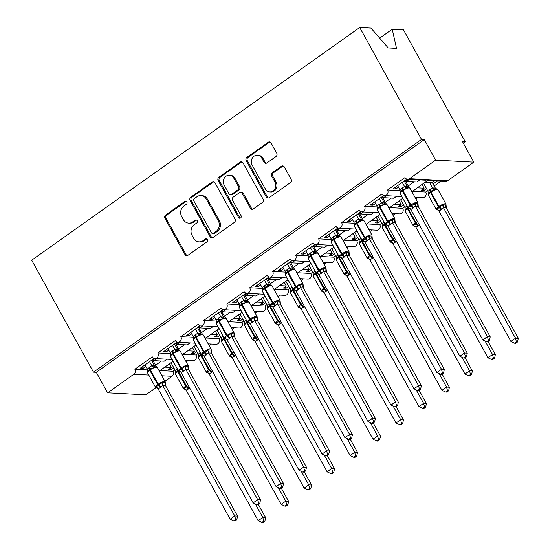 <?xml version="1.0" encoding="UTF-8"?>
<svg xmlns="http://www.w3.org/2000/svg" width="550" height="550" viewBox="0 0 550 550"><rect width="100%" height="100%" fill="white"/><g stroke="black" fill="none" stroke-linecap="round" stroke-linejoin="round"><path stroke-width="0.82" d="M186.856 201.933A1.671 1.485 -87 0 0 184.814 201.417L165.646 215.016A2.386 2.118 -87 0 0 164.959 218.309L184.992 254.602A2.386 2.118 -87 0 0 187.907 255.337L207.075 241.739A1.671 1.485 -87 0 0 206.381 238.659A1.671 1.485 -87 0 0 205.514 238.92L203.032 240.68A7.645 6.779 -87 0 1 199.066 241.856A7.645 6.779 -87 0 1 193.703 238.322L192.032 235.297A7.645 6.779 -87 0 1 194.239 224.751L196.721 222.991A1.671 1.485 -87 0 0 196.034 219.911A1.671 1.485 -87 0 0 195.167 220.165L192.686 221.925A7.645 6.779 -87 0 1 188.719 223.107A7.645 6.779 -87 0 1 183.349 219.574L181.679 216.549A7.645 6.779 -87 0 1 183.893 206.002L186.374 204.242A1.671 1.485 -87 0 0 186.856 201.933M186.237 201.314A1.671 1.485 -87 0 0 185.934 201.479L166.767 215.071A2.386 2.118 -87 0 0 166.079 218.371L186.113 254.657A2.386 2.118 -87 0 0 187.234 255.654M206.938 238.817A1.671 1.485 -87 0 0 206.635 238.975L204.16 240.735L203.032 240.68M196.584 220.062A1.671 1.485 -87 0 0 196.288 220.227L193.806 221.987L192.686 221.925M276.045 156.482A2.386 2.118 -87 0 0 276.732 153.182L271.116 143A2.386 2.118 -87 0 0 268.201 142.264L246.909 157.369A2.386 2.118 -87 0 0 246.221 160.662L266.255 196.955A2.386 2.118 -87 0 0 269.17 197.691L290.455 182.586A2.386 2.118 -87 0 0 291.149 179.293L284.357 166.994A2.386 2.118 -87 0 0 281.442 166.258L272.332 172.721A2.386 2.118 -87 0 0 271.638 176.014L275.007 182.112A6.387 5.665 -87 0 1 275.048 188.746A6.387 5.665 -87 0 1 269.844 191.916A6.387 5.665 -87 0 1 265.354 188.959L252.168 165.069A6.387 5.665 -87 0 1 252.127 158.441A6.387 5.665 -87 0 1 257.331 155.265A6.387 5.665 -87 0 1 261.821 158.221L264.021 162.209A2.386 2.118 -87 0 0 266.936 162.944L276.045 156.482M93.486 372.151L421.527 139.446L359.728 27.5L31.694 260.205L93.486 372.151L96.291 372.302L107.635 392.837L133.822 374.261A3.651 3.238 93 0 0 134.874 369.229L152.336 356.84A3.651 3.238 -87 0 0 154.901 358.531A3.651 3.238 -87 0 0 157.871 356.716A3.651 3.238 -87 0 0 157.85 352.928L175.306 340.546A3.651 3.238 -87 0 0 177.87 342.231A3.651 3.238 -87 0 0 180.84 340.423A3.651 3.238 -87 0 0 180.819 336.634L198.275 324.246A3.651 3.238 -87 0 0 200.839 325.937A3.651 3.238 -87 0 0 203.816 324.129A3.651 3.238 -87 0 0 203.789 320.341L221.251 307.952A3.651 3.238 -87 0 0 223.816 309.643A3.651 3.238 -87 0 0 226.786 307.828A3.651 3.238 -87 0 0 226.765 304.04L244.221 291.658A3.651 3.238 -87 0 0 246.785 293.349A3.651 3.238 -87 0 0 249.762 291.534A3.651 3.238 -87 0 0 249.734 287.746L267.197 275.357A3.651 3.238 -87 0 0 269.754 277.049A3.651 3.238 -87 0 0 272.731 275.241A3.651 3.238 -87 0 0 272.704 271.452L290.166 259.064A3.651 3.238 -87 0 0 292.731 260.755A3.651 3.238 -87 0 0 295.701 258.94A3.651 3.238 -87 0 0 295.68 255.152L313.136 242.77A3.651 3.238 -87 0 0 315.7 244.461A3.651 3.238 -87 0 0 318.677 242.646A3.651 3.238 -87 0 0 318.649 238.858L336.112 226.469A3.651 3.238 -87 0 0 338.669 228.161A3.651 3.238 -87 0 0 341.646 226.353A3.651 3.238 -87 0 0 341.626 222.564L359.081 210.176A3.651 3.238 -87 0 0 361.646 211.867A3.651 3.238 -87 0 0 364.616 210.052A3.651 3.238 -87 0 0 364.595 206.264L382.051 193.882A3.651 3.238 -87 0 0 384.615 195.573A3.651 3.238 -87 0 0 387.592 193.758A3.651 3.238 -87 0 0 387.564 189.97L405.027 177.581A3.651 3.238 -87 0 0 407.584 179.272A3.651 3.238 -87 0 0 409.482 178.709L435.669 160.132L473.818 162.161L462.481 141.618L465.286 141.769L463.334 143.158M215.016 182.799A2.386 2.118 -87 0 0 212.101 182.064L190.809 197.161A2.386 2.118 -87 0 0 190.121 200.461L210.155 236.748A2.386 2.118 -87 0 0 213.07 237.483L234.355 222.386A2.386 2.118 -87 0 0 235.049 219.093L215.016 182.799M218.859 177.265L240.151 162.167A2.386 2.118 -87 0 1 243.066 162.903L263.099 199.189A2.386 2.118 -87 0 1 262.405 202.489L253.296 208.952A2.386 2.118 -87 0 1 250.381 208.216L242.254 193.497A2.386 2.118 -87 0 0 239.339 192.761L233.296 197.044A2.386 2.118 -87 0 0 232.602 200.344L241.065 215.662A1.671 1.485 -87 0 1 238.535 217.456L218.171 180.558A2.386 2.118 -87 0 1 218.859 177.265L219.986 177.327L241.271 162.222L240.151 162.167M400.201 190.637L387.564 189.97M406.911 179.156L393.14 188.794L395.945 188.946L398.496 187.137M409.441 179.369L406.608 181.383L416.893 181.926L419.726 179.919M409.172 187.406A5.356 2.021 -125.4 0 1 408.251 185.955L405.123 180.297M405.756 179.843L406.608 181.383M414.954 197.182L422.764 197.594A3.651 3.238 -87 0 0 425.741 195.786A3.651 3.238 -87 0 0 425.721 191.998L412.624 191.297M411.971 191.764L428.56 179.719L425.473 180.221L407.584 179.272M428.044 180.359L445.741 181.301A3.651 3.238 -87 0 0 447.631 180.737L409.482 178.709M377.224 206.938L364.595 206.264M383.941 195.449L370.171 205.088L372.976 205.239L375.519 203.431M386.464 195.669L383.632 197.677L393.917 198.227L396.749 196.212M386.196 203.699A5.356 2.021 -125.4 0 1 385.275 202.256L382.154 196.591M382.786 196.144L383.632 197.677M391.985 213.476L399.795 213.895A3.651 3.238 -87 0 0 402.772 212.08A3.651 3.238 -87 0 0 402.744 208.292L389.654 207.597M354.255 223.231L341.626 222.564M360.965 211.75L347.201 221.389L350.006 221.533L352.55 219.732M363.495 211.963L360.663 213.971L370.947 214.521L373.78 212.513M363.227 219.993A5.356 2.021 -125.4 0 1 362.306 218.549L359.178 212.884M359.817 212.438L360.663 213.971M369.016 229.776L376.826 230.189A3.651 3.238 -87 0 0 379.796 228.374A3.651 3.238 -87 0 0 379.775 224.586L366.685 223.891M331.286 239.525L318.649 238.858M337.996 228.044L324.225 237.683L327.03 237.834L329.581 236.026M340.526 228.257L337.693 230.271L347.971 230.814L350.804 228.807M340.257 236.294A5.356 2.021 -125.4 0 1 339.336 234.843L336.208 229.185M336.841 228.731L337.693 230.271M346.039 246.07L353.849 246.482A3.651 3.238 -87 0 0 356.826 244.674A3.651 3.238 -87 0 0 356.799 240.886L343.709 240.185M308.309 255.826L295.68 255.152M315.026 244.337L301.256 253.976L304.061 254.127L306.604 252.319M317.549 244.558L314.717 246.565L325.002 247.115L327.834 245.101M317.281 252.587A5.356 2.021 -125.4 0 1 316.36 251.144L313.239 245.479M313.871 245.032L314.717 246.565M323.07 262.364L330.88 262.783A3.651 3.238 -87 0 0 333.857 260.968A3.651 3.238 -87 0 0 333.829 257.18L320.739 256.486M285.34 272.119L272.704 271.452M292.05 260.638L278.286 270.277L281.091 270.421L283.635 268.62M294.58 260.851L291.748 262.859L302.032 263.409L304.865 261.401M294.312 268.881A5.356 2.021 -125.4 0 1 293.391 267.438L290.262 261.772M290.902 261.326L291.748 262.859M300.094 278.664L307.911 279.077A3.651 3.238 -87 0 0 310.881 277.262A3.651 3.238 -87 0 0 310.86 273.474L297.77 272.779M262.371 288.413L249.734 287.746M269.081 276.932L255.31 286.571L258.115 286.722L260.666 284.914M271.611 277.145L268.778 279.159L279.056 279.702L281.889 277.695M271.343 285.182A5.356 2.021 -125.4 0 1 270.421 283.731L267.293 278.073M267.926 277.619L268.778 279.159M277.124 294.958L284.934 295.371A3.651 3.238 -87 0 0 287.911 293.562A3.651 3.238 -87 0 0 287.884 289.774L274.794 289.073M239.394 304.714L226.765 304.04M246.104 293.226L232.341 302.864L235.146 303.016L237.689 301.207M248.634 293.446L245.802 295.453L256.087 296.003L258.919 293.989M248.366 301.476A5.356 2.021 -125.4 0 1 247.445 300.032L244.324 294.367M244.956 293.92L245.802 295.453M254.155 311.252L261.965 311.664A3.651 3.238 -87 0 0 264.935 309.856A3.651 3.238 -87 0 0 264.914 306.068L251.824 305.374M216.425 321.007L203.789 320.341M223.135 309.526L209.371 319.165L212.176 319.309L214.72 317.508M225.665 309.739L222.833 311.747L233.117 312.297L235.95 310.289M225.397 317.769A5.356 2.021 -125.4 0 1 224.476 316.326L221.347 310.661M221.987 310.214L222.833 311.747M231.179 327.546L238.996 327.965A3.651 3.238 -87 0 0 241.966 326.15A3.651 3.238 -87 0 0 241.945 322.362L228.855 321.668M193.456 337.301L180.819 336.634M200.166 325.82L186.395 335.459L189.2 335.61L191.751 333.802M202.696 326.033L199.863 328.048L210.141 328.591L212.974 326.583M202.428 334.07A5.356 2.021 -125.4 0 1 201.506 332.619L198.378 326.961M199.011 326.507L199.863 328.048M208.209 343.846L216.019 344.259A3.651 3.238 -87 0 0 218.996 342.451A3.651 3.238 -87 0 0 218.969 338.663L205.879 337.961M170.479 353.602L157.85 352.928M177.189 342.114L163.426 351.752L166.231 351.904L168.774 350.096M179.719 342.334L176.887 344.341L187.172 344.884L190.004 342.877M179.451 350.364A5.356 2.021 -125.4 0 1 178.53 348.92L175.402 343.255M176.041 342.801L176.887 344.341M185.24 360.14L193.05 360.553A3.651 3.238 -87 0 0 196.02 358.744A3.651 3.238 -87 0 0 195.999 354.956L182.909 354.262M425.212 182.366L431.853 182.724L434.686 180.709M423.149 188.897L424.002 190.431L426.546 188.629M433.098 183.982L437.491 180.861M424.002 190.431L421.197 190.286L424.132 188.196L417.498 187.846M425.721 191.998L427.646 190.623M434.197 185.976L441.141 181.053M424.132 188.196L422.125 184.559M402.243 198.667L403.081 198.708M400.18 205.191L401.026 206.731L403.576 204.923M401.026 206.731L398.221 206.58L401.163 204.497L394.522 204.139M402.744 208.292L404.676 206.924M415.924 198.942L418.165 197.354M401.163 204.497L399.156 200.853M379.273 214.961L380.112 215.009M377.211 221.485L378.056 223.025L380.6 221.217M378.056 223.025L375.251 222.874L378.194 220.791L371.553 220.44M379.775 224.586L381.707 223.218M392.954 215.236L395.196 213.647M378.194 220.791L376.186 217.154M356.297 231.254L357.136 231.303M354.234 237.786L355.087 239.319L357.631 237.518M355.087 239.319L352.282 239.174L355.217 237.084L348.583 236.734M356.799 240.886L358.731 239.511M369.985 231.529L372.226 229.941M355.217 237.084L353.21 233.447M333.327 247.555L334.166 247.596M331.265 254.079L332.111 255.619L334.661 253.811M332.111 255.619L329.306 255.468L332.248 253.385L325.607 253.028M333.829 257.18L335.761 255.812M347.009 247.83L349.25 246.242M332.248 253.385L330.241 249.741M310.358 263.849L311.19 263.897M308.296 270.373L309.141 271.913L311.685 270.105M309.141 271.913L306.336 271.762L309.279 269.679L302.637 269.328M310.86 273.474L312.792 272.106M324.039 264.124L326.281 262.536M309.279 269.679L307.271 266.042M287.382 280.143L288.221 280.191M285.319 286.674L286.172 288.207L288.716 286.406M286.172 288.207L283.367 288.062L286.303 285.972L279.668 285.622M287.884 289.774L289.816 288.399M301.07 280.418L303.304 278.829M286.303 285.972L284.295 282.336M264.413 296.443L265.251 296.484M262.35 302.968L263.196 304.507L265.746 302.699M263.196 304.507L260.391 304.356L263.333 302.273L256.692 301.916M264.914 306.068L266.846 304.7M278.094 296.718L280.335 295.13M263.333 302.273L261.326 298.629M241.443 312.737L242.275 312.785M239.381 319.261L240.226 320.801L242.77 318.993M240.226 320.801L237.421 320.65L240.364 318.567L233.722 318.216M241.945 322.362L243.877 320.994M255.124 313.012L257.366 311.424M240.364 318.567L238.356 314.93M218.467 329.031L219.306 329.079M216.404 335.562L217.257 337.095L219.801 335.294M217.257 337.095L214.452 336.951L217.387 334.861L210.753 334.51M218.969 338.663L220.901 337.288M232.155 329.306L234.389 327.718M217.387 334.861L215.38 331.224M195.498 345.331L196.336 345.373M193.435 351.856L194.281 353.396L196.831 351.587M194.281 353.396L191.476 353.244L194.418 351.154L187.777 350.804M195.999 354.956L197.931 353.588M209.179 345.606L211.42 344.018M194.418 351.154L192.411 347.518M147.51 369.896L134.874 369.229M154.22 358.414L140.449 368.053L143.261 368.197L145.805 366.396M156.75 358.627L153.917 360.635L164.203 361.185L167.035 359.178M156.482 366.658A5.356 2.021 -125.4 0 1 155.561 365.214L152.433 359.549M153.065 359.102L153.917 360.635M164.938 381.274L171.971 376.289A3.651 3.238 93 0 0 173.03 371.25L159.933 370.556M172.528 361.625L173.36 361.673M170.459 368.149L171.311 369.689L173.855 367.881M171.311 369.689L168.506 369.538L171.449 367.455L164.808 367.104M173.03 371.25L174.962 369.882M186.209 361.9L188.451 360.312M171.449 367.455L169.434 363.818M155.897 387.688L145.784 394.866L107.635 392.837M473.818 162.161L447.631 180.737M421.527 139.446L424.332 139.59L435.669 160.132M424.332 139.59L96.291 372.302M359.728 27.5L370.982 28.098L388.231 47.953L396.536 48.393L392.239 29.226L379.692 38.129M392.239 29.226L403.494 29.824L465.286 141.769M142.409 366.664L143.261 368.197M165.378 350.364L166.231 351.904M188.354 334.07L189.2 335.61M211.324 317.776L212.176 319.309M234.3 301.476L235.146 303.016M257.269 285.182L258.115 286.722M280.239 268.888L281.091 270.421M303.215 252.587L304.061 254.127M326.184 236.294L327.03 237.834M349.154 220L350.006 221.533M372.13 203.699L372.976 205.239M395.099 187.406L395.945 188.946M188.719 223.107L189.839 223.169A7.645 6.779 -87 0 0 193.806 221.987M199.066 241.856L200.193 241.917A7.645 6.779 -87 0 0 204.16 240.735M213.895 181.809A2.386 2.118 -87 0 0 213.221 182.126L191.936 197.223A2.386 2.118 -87 0 0 191.242 200.516L211.276 236.809A2.386 2.118 -87 0 0 212.396 237.799M194.356 198.577A1.671 1.485 -87 0 0 193.868 200.887L211.454 232.739A1.671 1.485 -87 0 0 213.496 233.255L216.116 231.399A7.645 6.779 -87 0 0 218.322 220.853L206.305 199.079A7.645 6.779 -87 0 0 200.936 195.539A7.645 6.779 -87 0 0 196.969 196.721L194.356 198.577M212.63 233.516L213.751 233.571A1.671 1.485 -87 0 0 214.617 233.317L213.496 233.255M200.936 195.539L202.056 195.601A7.645 6.779 -87 0 1 207.426 199.141L219.443 220.914A7.645 6.779 -87 0 1 217.236 231.461L214.617 233.317M241.945 161.913A2.386 2.118 -87 0 0 241.271 162.222M240.577 192.39L241.697 192.452A2.386 2.118 -87 0 1 243.375 193.552L251.501 208.271A2.386 2.118 -87 0 0 252.622 209.261M219.986 177.327A2.386 2.118 -87 0 0 219.292 180.62L239.663 217.518A1.671 1.485 -87 0 0 240.281 218.137M233.826 178.221A6.387 5.665 -87 0 0 229.336 175.264A6.387 5.665 -87 0 0 224.132 178.441A6.387 5.665 -87 0 0 224.173 185.068L228.821 193.483A2.386 2.118 -87 0 0 231.736 194.226L237.779 189.936A2.386 2.118 -87 0 0 238.473 186.643L233.826 178.221L234.946 178.282A6.387 5.665 -87 0 0 230.464 175.326L229.336 175.264M230.498 194.59L231.619 194.652A2.386 2.118 -87 0 0 232.863 194.281L231.736 194.226M234.946 178.282L239.594 186.697A2.386 2.118 -87 0 1 238.906 189.998L232.863 194.281M257.331 155.265L258.452 155.327A6.387 5.665 -87 0 1 262.941 158.283L265.141 162.264A2.386 2.118 -87 0 0 266.262 163.254M269.844 191.916L270.964 191.978A6.387 5.665 -87 0 0 276.169 188.808A6.387 5.665 -87 0 0 276.127 182.174L275.007 182.112M283.236 166.004A2.386 2.118 -87 0 0 282.562 166.32L273.453 172.782A2.386 2.118 -87 0 0 272.766 176.076L276.127 182.174M269.995 142.01A2.386 2.118 -87 0 0 269.321 142.326L248.036 157.424A2.386 2.118 -87 0 0 247.342 160.724L267.376 197.01A2.386 2.118 -87 0 0 268.496 198M261.917 522.438L263.038 522.5L264.873 521.201L263.752 521.139L261.917 522.438L258.218 520.706L262.811 517.447L255.372 503.972M263.752 521.139L262.811 517.447L265.616 517.591L258.349 504.433M258.218 520.706L186.23 390.301L183.81 388.211L186.553 387.007A1.217 0.461 -125.4 0 1 185.728 386.066L177.788 371.69A5.232 1.389 151.1 0 0 175.622 374.344L183.556 388.719A5.232 1.389 -28.9 0 1 185.728 386.066L186.278 385.674L178.337 371.298L177.788 371.69A1.217 0.461 -125.4 0 1 177.595 370.783L175.588 373.086M189.729 388.053L186.175 390.204M171.002 362.711L175.312 370.521L177.258 368.727M171.022 362.746L169.462 363.853M185.268 389.276A2.674 2.049 115.6 0 0 184.477 389.187L183.81 388.211M175.312 370.521L175.649 373.429M265.616 517.591L264.873 521.201M157.926 387.991L156.991 388.073L155.506 387.234A5.232 1.389 -28.9 0 1 157.671 384.574L158.228 384.182A5.232 1.389 -28.9 0 1 164.588 381.507A5.232 1.389 -28.9 0 1 165.22 381.783L157.279 367.407L154.254 366.829L153.526 367.737L150.095 368.899L147.537 371.594M157.272 388.046L155.753 386.719L159.053 385.124L161.686 382.511L165.192 382.697M235.696 519.647L233.86 520.953L234.981 521.008L236.816 519.709L235.696 519.647L234.761 515.955L230.168 519.214L158.125 388.719L160.318 387.585L162.724 385.454L234.761 515.955L237.566 516.106L165.578 385.694L162.772 385.55M165.22 381.783L165.578 385.694M149.552 361.598L151.807 365.681L154.66 365.922M151.504 360.209L154.612 365.832M144.953 364.856L147.262 369.036L151.807 365.681M147.599 371.938L147.262 369.036M151.855 365.771L153.526 367.737M155.753 386.719L158.125 388.719M161.686 382.511L162.724 385.454M230.168 519.214L233.86 520.953M236.816 519.709L237.566 516.106M284.886 506.144L286.007 506.206L287.843 504.9L286.722 504.845L284.886 506.144L281.188 504.405L285.787 501.146L278.348 487.671M286.722 504.845L285.787 501.146L288.592 501.297L281.325 488.139M281.188 504.405L209.151 373.911L206.779 371.91L209.522 370.707A1.217 0.461 -125.4 0 1 208.697 369.772L200.764 355.389A5.232 1.389 151.1 0 0 198.591 358.05L206.532 372.426A5.232 1.389 -28.9 0 1 208.697 369.772L209.248 369.38L201.314 354.998L200.764 355.389A1.217 0.461 -125.4 0 1 200.564 354.482L198.564 356.792M212.699 371.752L209.151 373.911M193.971 346.411L198.282 354.228L200.228 352.426M193.992 346.452L192.431 347.559M208.244 372.982A2.674 2.049 115.6 0 0 207.453 372.893L206.779 371.91M198.282 354.228L198.619 357.136M288.592 501.297L287.843 504.9M307.856 489.851L308.976 489.906L310.812 488.606L309.691 488.544L307.856 489.851L304.164 488.111L308.756 484.853L301.317 471.377M309.691 488.544L308.756 484.853L311.561 485.004L304.294 471.838M304.164 488.111L232.176 357.706L229.749 355.616L232.499 354.413A1.217 0.461 -125.4 0 1 231.667 353.471L223.733 339.096A5.232 1.389 151.1 0 0 221.567 341.749L229.501 356.132A5.232 1.389 -28.9 0 1 231.667 353.471L232.224 353.079L224.283 338.704L223.733 339.096A1.217 0.461 -125.4 0 1 223.541 338.188L221.533 340.491M235.668 355.458L232.121 357.617M216.941 330.117L221.258 337.934L223.197 336.132M216.968 330.158L215.401 331.265M231.213 356.689A2.674 2.049 115.6 0 0 230.423 356.592L229.749 355.616M221.258 337.934L221.595 340.835M311.561 485.004L310.812 488.606M330.832 473.55L331.952 473.612L333.788 472.312L332.668 472.251L330.832 473.55L327.133 471.817L331.726 468.559L324.287 455.084M332.668 472.251L331.726 468.559L334.531 468.703L327.271 455.544M327.133 471.817L255.145 341.413L252.725 339.322L255.468 338.119A1.217 0.461 -125.4 0 1 254.643 337.178L246.702 322.802A5.232 1.389 151.1 0 0 244.537 325.456L252.471 339.831A5.232 1.389 -28.9 0 1 254.643 337.178L255.193 336.786L247.259 322.41L246.702 322.802A1.217 0.461 -125.4 0 1 246.51 321.894L244.509 324.197M258.644 339.164L255.09 341.316M239.917 313.823L244.228 321.633L246.173 319.839M239.938 313.857L238.377 314.964M254.183 340.388A2.674 2.049 115.6 0 0 253.392 340.299L252.725 339.322M244.228 321.633L244.564 324.541M334.531 468.703L333.788 472.312M353.801 457.256L354.922 457.318L356.757 456.012L355.637 455.957L353.801 457.256L350.103 455.517L354.702 452.258L347.263 438.783M355.637 455.957L354.702 452.258L357.507 452.409L350.24 439.251M350.103 455.517L278.066 325.022L275.694 323.022L278.438 321.819A1.217 0.461 -125.4 0 1 277.613 320.884L269.679 306.501A5.232 1.389 151.1 0 0 267.506 309.162L275.447 323.538A5.232 1.389 -28.9 0 1 277.613 320.884L278.163 320.492L270.229 306.109L269.679 306.501A1.217 0.461 -125.4 0 1 269.479 305.594L267.479 307.904M281.614 322.864L278.066 325.022M262.886 297.522L267.197 305.339L269.143 303.538M262.907 297.564L261.346 298.671M277.159 324.094A2.674 2.049 115.6 0 0 276.368 324.005L275.694 323.022M267.197 305.339L267.534 308.248M357.507 452.409L356.757 456.012M177.849 350.343L176.495 351.436L173.064 352.605L170.507 355.3M180.242 371.745L178.729 370.425L181.472 369.222L184.656 366.217L188.162 366.403M258.672 503.353L256.836 504.652L257.957 504.714L259.793 503.415L258.672 503.353L257.73 499.661L253.137 502.92L181.094 372.419L183.288 371.291L185.694 369.16L257.73 499.661L260.535 499.806L188.547 369.401L185.742 369.249M180.895 371.697L179.96 371.772L178.475 370.934A5.232 1.389 -28.9 0 1 180.647 368.28L181.197 367.888A5.232 1.389 -28.9 0 1 187.564 365.214A5.232 1.389 -28.9 0 1 188.189 365.489L188.547 369.401M172.521 345.304L174.776 349.387L177.636 349.628M174.481 343.915L177.581 349.532M167.929 348.562L170.232 352.736L174.776 349.387M170.569 355.644L170.232 352.736M174.831 349.477L176.495 351.436M178.729 370.425L181.094 372.419M184.656 366.217L185.694 369.16M253.137 502.92L256.836 504.652M259.793 503.415L260.535 499.806M203.864 355.396L202.936 355.479L201.451 354.64A5.232 1.389 -28.9 0 1 203.617 351.986L204.167 351.594A5.232 1.389 -28.9 0 1 210.533 348.92A5.232 1.389 -28.9 0 1 211.159 349.195L203.225 334.812L200.2 334.235L199.471 335.143L195.484 336.696L193.483 339.006M203.211 355.451L201.699 354.124L204.992 352.536L207.625 349.924L211.131 350.109M281.641 487.059L279.806 488.359L280.926 488.421L282.762 487.114L281.641 487.059L280.706 483.361L276.107 486.619L204.119 356.214L208.663 352.866L280.706 483.361L283.511 483.512L211.523 353.107L208.718 352.956M211.159 349.195L211.523 353.107M195.491 329.003L197.746 333.087L200.606 333.327M197.45 327.614L200.551 333.238M190.898 332.262L193.201 336.442L197.746 333.087A2.674 2.475 -127.7 0 0 200.2 334.235M193.538 339.35L193.201 336.442M197.801 333.183L199.471 335.143M201.699 354.124L204.071 356.125M207.625 349.924L208.663 352.866M276.107 486.619L279.806 488.359M282.762 487.114L283.511 483.512M226.841 339.103L225.906 339.185L224.421 338.346A5.232 1.389 -28.9 0 1 226.586 335.686L227.143 335.294A5.232 1.389 -28.9 0 1 233.502 332.619A5.232 1.389 -28.9 0 1 234.135 332.894L226.194 318.519L223.169 317.941L222.441 318.849L219.01 320.011L216.452 322.706M226.188 339.157L224.668 337.831L227.418 336.627L230.601 333.623L234.107 333.809M304.611 470.759L302.775 472.065L303.896 472.12L305.731 470.821L304.611 470.759L303.676 467.067L299.083 470.326L227.04 339.831L229.233 338.697L231.639 336.566L303.676 467.067L306.481 467.218L234.492 336.806L231.688 336.662M234.135 332.894L234.492 336.806M218.467 312.709L220.722 316.793L223.575 317.034M220.419 311.321L223.527 316.944M213.867 315.968L216.178 320.148L220.722 316.793M216.514 323.049L216.178 320.148M220.77 316.882L222.441 318.849M224.668 337.831L227.04 339.831M230.601 333.623L231.639 336.566M299.083 470.326L302.775 472.065M305.731 470.821L306.481 467.218M246.764 301.455L245.41 302.548L241.979 303.717L239.429 306.412M249.157 322.857L247.644 321.537L250.387 320.334L253.571 317.329L257.077 317.515M327.587 454.465L325.751 455.764L326.872 455.826L328.707 454.527L327.587 454.465L326.645 450.773L322.053 454.032L250.009 323.531L252.202 322.403L254.609 320.272L326.645 450.773L329.45 450.918L257.462 320.512L254.657 320.368M249.81 322.809L248.875 322.884L247.39 322.046A5.232 1.389 -28.9 0 1 249.562 319.392L250.113 319A5.232 1.389 -28.9 0 1 256.479 316.326A5.232 1.389 -28.9 0 1 257.104 316.601L257.462 320.512M241.436 296.416L243.691 300.499L246.551 300.74M243.396 295.027L246.496 300.644M236.844 299.674L239.147 303.847L243.691 300.499M239.484 306.756L239.147 303.847M243.746 300.589L245.41 302.548M247.644 321.537L250.009 323.531M253.571 317.329L254.609 320.272M322.053 454.032L325.751 455.764M328.707 454.527L329.45 450.918M376.771 440.962L377.891 441.018L379.727 439.718L378.606 439.656L376.771 440.962L373.079 439.223L377.671 435.964L370.232 422.489M378.606 439.656L377.671 435.964L380.476 436.116L373.209 422.95M373.079 439.223L301.091 308.818L298.671 306.728L301.414 305.525A1.217 0.461 -125.4 0 1 300.589 304.583L292.648 290.207A5.232 1.389 151.1 0 0 290.482 292.861L298.416 307.244A5.232 1.389 -28.9 0 1 300.589 304.583L301.139 304.191L293.198 289.816L292.648 290.207A1.217 0.461 -125.4 0 1 292.456 289.3L290.448 291.603M304.583 306.57L301.036 308.729M285.856 281.229L290.173 289.046L292.112 287.244M285.883 281.27L284.316 282.377M300.128 307.801A2.674 2.049 115.6 0 0 299.337 307.704L298.671 306.728M290.173 289.046L290.51 291.947M380.476 436.116L379.727 439.718M269.734 285.161L268.386 286.254L264.956 287.423L262.398 290.118M272.133 306.563L270.614 305.236L273.907 303.648L276.54 301.036L280.046 301.221M350.556 438.171L348.721 439.471L349.841 439.533L351.677 438.226L350.556 438.171L349.621 434.473L345.022 437.731L273.034 307.326L277.578 303.978L349.621 434.473L352.426 434.624L280.438 304.219L277.661 304.081A2.674 2.049 -64.4 0 1 278.004 301.455M272.779 306.515L271.851 306.591L270.366 305.752A5.232 1.389 -28.9 0 1 272.532 303.098L273.082 302.706A5.232 1.389 -28.9 0 1 279.448 300.032A5.232 1.389 -28.9 0 1 280.081 300.307L280.438 304.219A2.674 2.475 -127.7 0 1 280.108 301.565M264.406 280.115L266.661 284.199L269.521 284.439M266.365 278.726L269.466 284.35M259.813 283.374L262.116 287.554L266.661 284.199M262.453 290.462L262.116 287.554M266.716 284.295L268.386 286.254M270.614 305.236L272.986 307.237M276.54 301.036L277.578 303.978M345.022 437.731L348.721 439.471M351.677 438.226L352.426 434.624M399.747 424.662L400.868 424.724L402.703 423.424L401.582 423.362L399.747 424.662L396.048 422.929L400.641 419.671L393.202 406.196M401.582 423.362L400.641 419.671L403.446 419.815L396.186 406.656M396.048 422.929L324.06 292.524L321.64 290.434L324.383 289.231A1.217 0.461 -125.4 0 1 323.558 288.289L315.618 273.914A5.232 1.389 151.1 0 0 313.452 276.567L321.393 290.943A5.232 1.389 -28.9 0 1 323.558 288.289L324.108 287.897L316.174 273.522L315.618 273.914A1.217 0.461 -125.4 0 1 315.425 273.006L313.424 275.309M327.559 290.276L324.005 292.428M308.832 264.935L313.143 272.745L315.088 270.951M308.853 264.969L307.292 266.083M323.097 291.5A2.674 2.049 115.6 0 0 322.307 291.411L321.64 290.434M313.143 272.745L313.479 275.653M403.446 419.815L402.703 423.424M295.756 290.214L294.821 290.297L293.336 289.458A5.232 1.389 -28.9 0 1 295.508 286.798L296.058 286.406A5.232 1.389 -28.9 0 1 302.418 283.731A5.232 1.389 -28.9 0 1 303.05 284.006L295.109 269.631L292.084 269.053L291.356 269.961L287.925 271.123L285.368 273.817M295.103 290.269L293.59 288.942L296.333 287.739L299.516 284.735L303.022 284.921M373.526 421.871L371.69 423.177L372.811 423.232L374.646 421.933L373.526 421.871L372.591 418.179L367.998 421.438L295.955 290.943L298.148 289.809L300.554 287.678L372.591 418.179L375.396 418.33L303.407 287.925L300.603 287.774M303.05 284.006L303.407 287.925A2.674 2.475 -127.7 0 1 303.077 285.264M287.382 263.821L289.637 267.905L292.49 268.146M289.334 262.433L292.442 268.056M282.782 267.08L285.093 271.26L289.637 267.905M285.429 274.161L285.093 271.26M289.685 267.994L291.356 269.961M293.59 288.942L295.955 290.943M299.516 284.735L300.554 287.678M367.998 421.438L371.69 423.177M374.646 421.933L375.396 418.33M422.716 408.368L423.837 408.43L425.672 407.124L424.552 407.069L422.716 408.368L419.018 406.629L423.617 403.37L416.178 389.895M424.552 407.069L423.617 403.37L426.422 403.521L419.155 390.362M419.018 406.629L346.981 276.134L344.609 274.134L347.353 272.931A1.217 0.461 -125.4 0 1 346.528 271.996L338.594 257.613A5.232 1.389 151.1 0 0 336.421 260.274L344.362 274.649A5.232 1.389 -28.9 0 1 346.528 271.996L347.077 271.604L339.144 257.221L338.594 257.613A1.217 0.461 -125.4 0 1 338.394 256.706L336.394 259.016M350.529 273.976L346.981 276.134M331.801 248.634L336.112 256.451L338.058 254.65M331.822 248.676L330.261 249.782M346.074 275.206A2.674 2.049 115.6 0 0 345.283 275.117L344.609 274.134M336.112 256.451L336.449 259.359M426.422 403.521L425.672 407.124M315.679 252.567L314.325 253.66L310.894 254.829L308.344 257.524M318.072 273.969L316.559 272.649L319.303 271.446L322.486 268.441L325.992 268.627M396.502 405.577L394.666 406.876L395.787 406.938L397.623 405.639L396.502 405.577L395.56 401.885L390.967 405.144L318.924 274.643L321.118 273.515L323.524 271.384L395.56 401.885L398.365 402.029L326.377 271.624L323.572 271.48M318.725 273.921L317.79 273.996L316.312 273.157A5.232 1.389 -28.9 0 1 318.478 270.504L319.028 270.112A5.232 1.389 -28.9 0 1 325.394 267.438A5.232 1.389 -28.9 0 1 326.019 267.712L326.377 271.624M310.351 247.528L312.606 251.611L315.466 251.852M312.311 246.139L315.411 251.756M305.759 250.786L308.062 254.959L312.606 251.611M308.399 257.868L308.062 254.959M312.661 251.701L314.325 253.66M316.559 272.649L318.924 274.643M322.486 268.441L323.524 271.384M390.967 405.144L394.666 406.876M397.623 405.639L398.365 402.029M445.686 392.074L446.806 392.129L448.642 390.83L447.521 390.768L445.686 392.074L441.994 390.335L446.586 387.076L439.147 373.601M447.521 390.768L446.586 387.076L449.391 387.228L442.124 374.062M441.994 390.335L370.006 259.93L367.586 257.84L370.329 256.637A1.217 0.461 -125.4 0 1 369.504 255.695L361.563 241.319A5.232 1.389 151.1 0 0 359.397 243.973L367.331 258.356A5.232 1.389 -28.9 0 1 369.504 255.695L370.054 255.303L362.113 240.928L361.563 241.319A1.217 0.461 -125.4 0 1 361.371 240.412L359.363 242.715M373.498 257.682L369.951 259.841M354.771 232.341L359.088 240.157L361.034 238.356M354.798 232.382L353.231 233.489M369.043 258.913A2.674 2.049 115.6 0 0 368.252 258.816L367.586 257.84M359.088 240.157L359.425 243.059M449.391 387.228L448.642 390.83M338.649 236.273L337.301 237.366L333.871 238.535L331.313 241.23M341.048 257.675L339.529 256.348L342.822 254.76L345.455 252.147L348.961 252.333M419.471 389.283L417.636 390.582L418.756 390.644L420.592 389.338L419.471 389.283L418.536 385.584L413.937 388.843L341.949 258.438L346.493 255.09L418.536 385.584L421.341 385.736L349.353 255.331L346.548 255.179M341.694 257.627L340.766 257.702L339.281 256.864A5.232 1.389 -28.9 0 1 341.447 254.21L341.997 253.818A5.232 1.389 -28.9 0 1 348.363 251.144A5.232 1.389 -28.9 0 1 348.996 251.419L349.353 255.331M333.321 231.227L335.576 235.311L338.436 235.551M335.28 229.838L338.387 235.462M328.728 234.486L331.031 238.666L335.576 235.311M331.368 241.574L331.031 238.666M335.631 235.407L337.301 237.366M339.529 256.348L341.901 258.349M345.455 252.147L346.493 255.09M413.937 388.843L417.636 390.582M420.592 389.338L421.341 385.736M468.662 375.774L469.783 375.836L471.618 374.536L470.498 374.474L468.662 375.774L464.963 374.041L469.556 370.783L462.117 357.308M470.498 374.474L469.556 370.783L472.361 370.927L465.101 357.768M464.963 374.041L392.975 243.636L390.555 241.546L393.298 240.343A1.217 0.461 -125.4 0 1 392.473 239.401L384.533 225.026A5.232 1.389 151.1 0 0 382.367 227.679L390.308 242.055A5.232 1.389 -28.9 0 1 392.473 239.401L393.023 239.009L385.089 224.634L384.533 225.026A1.217 0.461 -125.4 0 1 384.34 224.118L382.339 226.421M396.474 241.388L392.92 243.54M377.747 216.047L382.058 223.857L384.003 222.062M377.768 216.081L376.207 217.195M392.013 242.612A2.674 2.049 115.6 0 0 391.229 242.522L390.555 241.546M382.058 223.857L382.394 226.765M472.361 370.927L471.618 374.536M361.625 219.979L360.271 221.072L356.84 222.234L354.283 224.929M364.018 241.381L362.505 240.054L365.248 238.851L368.431 235.847L371.938 236.032M442.441 372.982L440.605 374.289L441.726 374.344L443.561 373.044L442.441 372.982L441.506 369.291L436.913 372.549L364.87 242.055L367.063 240.921L369.469 238.789L441.506 369.291L444.311 369.442L372.322 239.037L369.518 238.886M364.671 241.326L363.736 241.409L362.251 240.57A5.232 1.389 -28.9 0 1 364.423 237.909L364.973 237.518A5.232 1.389 -28.9 0 1 371.332 234.843A5.232 1.389 -28.9 0 1 371.965 235.118L372.322 239.037A2.674 2.475 -127.7 0 1 371.993 236.376M356.297 214.933L358.552 219.017L361.412 219.258M358.249 213.544L361.357 219.168M351.704 218.192L354.007 222.372L358.552 219.017A2.674 2.475 -127.7 0 0 360.999 220.165M354.344 225.273L354.007 222.372M358.6 219.106L360.271 221.072M362.505 240.054L364.87 242.055M368.431 235.847L369.469 238.789M436.913 372.549L440.605 374.289M443.561 373.044L444.311 369.442M491.631 359.48L492.752 359.542L494.587 358.236L493.467 358.181L491.631 359.48L487.933 357.741L492.532 354.482L485.093 341.007M493.467 358.181L492.532 354.482L495.337 354.633L488.07 341.474M487.933 357.741L415.896 227.246L413.524 225.246L416.268 224.042A1.217 0.461 -125.4 0 1 415.442 223.107L407.509 208.725A5.232 1.389 151.1 0 0 405.336 211.386L413.277 225.761A5.232 1.389 -28.9 0 1 415.442 223.107L415.993 222.716L408.059 208.333L407.509 208.725A1.217 0.461 -125.4 0 1 407.316 207.817L405.309 210.127M419.444 225.094L415.896 227.246M400.716 199.746L405.027 207.563L406.973 205.762M400.737 199.788L399.176 200.894M414.989 226.318A2.674 2.049 115.6 0 0 414.198 226.229L413.524 225.246M405.027 207.563L405.371 210.471M495.337 354.633L494.587 358.236M387.64 225.032L386.705 225.108L385.227 224.269A5.232 1.389 -28.9 0 1 387.393 221.616L387.942 221.224A5.232 1.389 -28.9 0 1 394.309 218.549A5.232 1.389 -28.9 0 1 394.934 218.824L387.001 204.449L383.976 203.871L383.24 204.772L379.809 205.941L377.259 208.636M386.987 225.081L385.474 223.761L388.217 222.558L391.401 219.553L394.907 219.739M465.417 356.689L463.581 357.988L464.702 358.05L466.538 356.751L465.417 356.689L464.475 352.997L459.882 356.256L387.839 225.754L390.033 224.627L392.439 222.496L464.475 352.997L467.28 353.141L395.292 222.736L392.487 222.592M394.989 220.447L395.292 222.736A2.674 2.475 -127.7 0 1 394.969 220.083M379.266 198.639L381.521 202.723L384.381 202.964M381.226 197.251L384.326 202.874M374.674 201.898L376.977 206.078L381.521 202.723A2.674 2.475 -127.7 0 0 383.976 203.871M377.314 208.979L376.977 206.078M381.576 202.812L383.24 204.772M385.474 223.761L387.839 225.754M391.401 219.553L392.439 222.496M459.882 356.256L463.581 357.988M466.538 356.751L467.28 353.141M437.958 210.024A2.674 2.049 115.6 0 0 437.168 209.928L436.501 208.952L439.244 207.749L442.427 204.744L445.933 204.93M516.436 341.88L514.601 343.186L515.721 343.241L517.557 341.942L516.436 341.88L515.501 338.188L443.465 207.687L441.059 209.818L438.866 210.952L510.909 341.447L515.501 338.188L518.306 338.339L446.318 207.934L443.513 207.783M438.666 210.224L436.246 209.468A5.232 1.389 -28.9 0 1 438.419 206.807L438.969 206.415A5.232 1.389 -28.9 0 1 445.328 203.741A5.232 1.389 -28.9 0 1 445.961 204.016L446.318 207.934M423.692 183.452L428.003 191.269L432.561 187.901L435.408 188.155M429.612 182.6L432.547 187.914M432.245 182.442L435.353 188.066M423.713 183.494L422.146 184.601M432.561 187.901A2.674 2.475 52.3 0 0 434.995 189.062L436.26 188.829L434.995 189.062L434.266 189.97L430.836 191.132L428.278 193.827M434.266 189.97L432.603 188.004M428.003 191.269L428.34 194.171M443.465 207.687L442.427 204.744M438.866 210.952L436.501 208.952M518.306 338.339L517.557 341.942M514.601 343.186L510.909 341.447M410.616 208.739L409.681 208.814L408.196 207.976A5.232 1.389 -28.9 0 1 410.362 205.322L410.912 204.93A5.232 1.389 -28.9 0 1 417.278 202.256A5.232 1.389 -28.9 0 1 417.911 202.531L409.97 188.148L406.945 187.571L406.216 188.478L402.236 190.032L400.228 192.342M409.963 208.787L408.444 207.46L411.744 205.872L414.37 203.259L417.883 203.445M488.386 340.395L486.551 341.694L487.671 341.756L489.507 340.45L488.386 340.395L487.451 336.696L482.852 339.955L410.864 209.55L415.415 206.202L487.451 336.696L490.256 336.847L418.268 206.442L415.463 206.291M417.911 202.531L418.268 206.442M402.243 182.339L404.498 186.429L407.351 186.663M404.195 180.95L407.303 186.574M397.643 185.597L399.946 189.778L404.498 186.429M400.29 192.686L399.946 189.778M404.546 186.519L406.216 188.478M408.444 207.46L410.816 209.461M414.37 203.259L415.415 206.202M482.852 339.955L486.551 341.694M489.507 340.45L490.256 336.847M185.934 201.479L184.814 201.417M206.635 238.975L205.514 238.92M196.288 220.227L195.167 220.165M171.971 376.289L161.886 375.753M148.782 375.059L133.822 374.261M155.561 365.214L161.446 361.041M178.53 348.92L184.422 344.74M201.506 332.619L207.391 328.446M224.476 316.326L230.361 312.153M247.445 300.032L253.337 295.852M270.421 283.731L276.306 279.558M293.391 267.438L299.276 263.264M316.36 251.144L322.252 246.964M339.336 234.843L345.221 230.67M362.306 218.549L368.191 214.376M385.275 202.256L391.167 198.076M408.251 185.955L414.136 181.782M186.113 254.657L184.992 254.602M166.079 218.371L164.959 218.309M166.767 215.071L165.646 215.016M211.276 236.809L210.155 236.748M191.242 200.516L190.121 200.461M191.936 197.223L190.809 197.161M213.221 182.126L212.101 182.064M217.236 231.461L216.116 231.399M219.443 220.914L218.322 220.853M207.426 199.141L206.305 199.079M251.501 208.271L250.381 208.216M243.375 193.552L242.254 193.497M239.663 217.518L238.535 217.456M219.292 180.62L218.171 180.558M238.906 189.998L237.779 189.936M239.594 186.697L238.473 186.643M265.141 162.264L264.021 162.209M262.941 158.283L261.821 158.221M272.766 176.076L271.638 176.014M273.453 172.782L272.332 172.721M282.562 166.32L281.442 166.258M267.376 197.01L266.255 196.955M247.342 160.724L246.221 160.662M248.036 157.424L246.909 157.369M269.321 142.326L268.201 142.264M188.368 389.077A2.674 1.011 54.6 0 0 186.553 387.007L187.103 386.616A1.217 0.461 54.6 0 1 186.278 385.674A5.232 1.389 -28.9 0 1 187.859 384.677M178.599 371.119A5.232 1.389 151.1 0 0 178.337 371.298A1.217 0.461 54.6 0 1 178.145 370.391L177.595 370.783A2.674 1.011 54.6 0 0 177.169 368.789M188.918 388.685A2.674 1.011 54.6 0 0 187.103 386.616M149.119 367.297A2.674 1.011 -125.4 0 1 149.545 369.291A1.217 0.461 54.6 0 0 149.738 370.198A5.232 1.389 151.1 0 0 147.572 372.852L147.517 371.229M157.279 367.407A5.232 1.389 151.1 0 0 156.654 367.132A5.232 1.389 151.1 0 0 150.287 369.806L149.738 370.198L157.671 384.574A1.217 0.461 54.6 0 0 158.496 385.516A2.674 1.011 -125.4 0 1 160.318 387.585M160.868 387.193A2.674 1.011 -125.4 0 0 159.053 385.124A1.217 0.461 -125.4 0 1 158.228 384.182L150.287 369.806A1.217 0.461 -125.4 0 1 150.095 368.899A2.674 1.011 -125.4 0 0 149.669 366.905M151.821 365.668A2.674 2.475 -127.7 0 0 154.254 366.829M154.578 365.819A2.674 2.049 -64.4 0 0 155.134 366.603M157.218 387.791A2.674 2.049 -64.4 0 0 156.427 387.695M163.144 382.931A2.674 2.049 -64.4 0 0 162.8 385.564M165.248 383.041A2.674 2.475 -127.7 0 0 165.564 385.708M211.337 372.776A2.674 1.011 54.6 0 0 209.522 370.707L210.072 370.322A1.217 0.461 54.6 0 1 209.248 369.38A5.232 1.389 -28.9 0 1 210.836 368.376M201.568 354.826A5.232 1.389 151.1 0 0 201.314 354.998A1.217 0.461 54.6 0 1 201.121 354.097L200.564 354.482A2.674 1.011 54.6 0 0 200.138 352.488M211.887 372.384A2.674 1.011 54.6 0 0 210.072 370.322M234.314 356.482A2.674 1.011 54.6 0 0 232.499 354.413L233.049 354.021A1.217 0.461 54.6 0 1 232.224 353.079A5.232 1.389 -28.9 0 1 233.805 352.082M224.538 338.525A5.232 1.389 151.1 0 0 224.283 338.704A1.217 0.461 54.6 0 1 224.091 337.796L223.541 338.188A2.674 1.011 54.6 0 0 223.114 336.194M234.864 356.091A2.674 1.011 54.6 0 0 233.049 354.021M257.283 340.189A2.674 1.011 54.6 0 0 255.468 338.119L256.018 337.728A1.217 0.461 54.6 0 1 255.193 336.786A5.232 1.389 -28.9 0 1 256.781 335.789M247.514 322.231A5.232 1.389 151.1 0 0 247.259 322.41A1.217 0.461 54.6 0 1 247.06 321.502L246.51 321.894A2.674 1.011 54.6 0 0 246.084 319.901M257.833 339.797A2.674 1.011 54.6 0 0 256.018 337.728M280.252 323.888A2.674 1.011 54.6 0 0 278.438 321.819L278.988 321.434A1.217 0.461 54.6 0 1 278.163 320.492A5.232 1.389 -28.9 0 1 279.751 319.488M270.483 305.938A5.232 1.389 151.1 0 0 270.229 306.109A1.217 0.461 54.6 0 1 270.036 305.209L269.479 305.594A2.674 1.011 54.6 0 0 269.053 303.6M280.809 323.496A2.674 1.011 54.6 0 0 278.988 321.434M172.088 351.003A2.674 1.011 -125.4 0 1 172.514 352.997A1.217 0.461 54.6 0 0 172.707 353.904A5.232 1.389 151.1 0 0 170.541 356.558L170.493 354.936M188.189 365.489L180.256 351.113A5.232 1.389 151.1 0 0 179.623 350.838A5.232 1.389 151.1 0 0 173.257 353.513L172.707 353.904L180.647 368.28A1.217 0.461 54.6 0 0 181.472 369.222A2.674 1.011 -125.4 0 1 183.288 371.291M183.837 370.899A2.674 1.011 -125.4 0 0 182.022 368.83A1.217 0.461 -125.4 0 1 181.197 367.888L173.257 353.513A1.217 0.461 -125.4 0 1 173.064 352.605A2.674 1.011 -125.4 0 0 172.638 350.611M174.79 349.374A2.674 2.475 -127.7 0 0 177.231 350.536M177.554 349.518A2.674 2.049 -64.4 0 0 178.111 350.309M180.187 371.491A2.674 2.049 -64.4 0 0 179.396 371.401M186.113 366.637A2.674 2.049 -64.4 0 0 185.776 369.27M188.224 366.747A2.674 2.475 -127.7 0 0 188.533 369.414M195.058 334.702A2.674 1.011 -125.4 0 1 195.484 336.696A1.217 0.461 54.6 0 0 195.683 337.604A5.232 1.389 151.1 0 0 193.511 340.264L193.462 338.642M203.225 334.812A5.232 1.389 151.1 0 0 202.593 334.538A5.232 1.389 151.1 0 0 196.233 337.212L195.683 337.604L203.617 351.986A1.217 0.461 54.6 0 0 204.442 352.921A2.674 1.011 -125.4 0 1 206.257 354.991M206.807 354.599A2.674 1.011 -125.4 0 0 204.992 352.536A1.217 0.461 -125.4 0 1 204.167 351.594L196.233 337.212A1.217 0.461 -125.4 0 1 196.041 336.311A2.674 1.011 -125.4 0 0 195.607 334.311M200.523 333.224A2.674 2.049 -64.4 0 0 201.08 334.008M203.163 355.197A2.674 2.049 -64.4 0 0 202.373 355.107M209.089 350.343A2.674 2.049 -64.4 0 0 208.746 352.969M211.193 350.453A2.674 2.475 -127.7 0 0 211.502 353.121M218.034 318.409A2.674 1.011 -125.4 0 1 218.46 320.403A1.217 0.461 54.6 0 0 218.653 321.31A5.232 1.389 151.1 0 0 216.487 323.964L216.432 322.341M226.194 318.519A5.232 1.389 151.1 0 0 225.569 318.244A5.232 1.389 151.1 0 0 219.202 320.918L218.653 321.31L226.586 335.686A1.217 0.461 54.6 0 0 227.418 336.627A2.674 1.011 -125.4 0 1 229.233 338.697M229.783 338.305A2.674 1.011 -125.4 0 0 227.968 336.236A1.217 0.461 -125.4 0 1 227.143 335.294L219.202 320.918A1.217 0.461 -125.4 0 1 219.01 320.011A2.674 1.011 -125.4 0 0 218.584 318.017M220.736 316.779A2.674 2.475 -127.7 0 0 223.169 317.941M223.492 316.931A2.674 2.049 -64.4 0 0 224.049 317.714M226.133 338.903A2.674 2.049 -64.4 0 0 225.342 338.807M232.059 334.043A2.674 2.049 -64.4 0 0 231.715 336.676M234.163 334.153A2.674 2.475 -127.7 0 0 234.479 336.82M241.003 302.115A2.674 1.011 -125.4 0 1 241.429 304.109A1.217 0.461 54.6 0 0 241.622 305.016A5.232 1.389 151.1 0 0 239.456 307.67L239.408 306.048M257.104 316.601L249.171 302.225A5.232 1.389 151.1 0 0 248.538 301.95A5.232 1.389 151.1 0 0 242.179 304.624L241.622 305.016L249.562 319.392A1.217 0.461 54.6 0 0 250.387 320.334A2.674 1.011 -125.4 0 1 252.202 322.403M252.752 322.011A2.674 1.011 -125.4 0 0 250.938 319.942A1.217 0.461 -125.4 0 1 250.113 319L242.179 304.624A1.217 0.461 -125.4 0 1 241.979 303.717A2.674 1.011 -125.4 0 0 241.553 301.723M243.705 300.486A2.674 2.475 -127.7 0 0 246.146 301.647M246.469 300.63A2.674 2.049 -64.4 0 0 247.026 301.421M249.102 322.603A2.674 2.049 -64.4 0 0 248.311 322.513M255.028 317.749A2.674 2.049 -64.4 0 0 254.691 320.382M257.139 317.859A2.674 2.475 -127.7 0 0 257.448 320.526M303.229 307.594A2.674 1.011 54.6 0 0 301.414 305.525L301.964 305.133A1.217 0.461 54.6 0 1 301.139 304.191A5.232 1.389 -28.9 0 1 302.72 303.194M293.452 289.637A5.232 1.389 151.1 0 0 293.198 289.816A1.217 0.461 54.6 0 1 293.006 288.908L292.456 289.3A2.674 1.011 54.6 0 0 292.029 287.306M303.779 307.202A2.674 1.011 54.6 0 0 301.964 305.133M263.972 285.814A2.674 1.011 -125.4 0 1 264.399 287.808A1.217 0.461 54.6 0 0 264.598 288.716A5.232 1.389 151.1 0 0 262.426 291.376L262.377 289.754M280.081 300.307L272.14 285.924A5.232 1.389 151.1 0 0 271.507 285.649A5.232 1.389 151.1 0 0 265.148 288.324L264.598 288.716L272.532 303.098A1.217 0.461 54.6 0 0 273.357 304.033A2.674 1.011 -125.4 0 1 275.172 306.103M275.729 305.711A2.674 1.011 -125.4 0 0 273.907 303.648A1.217 0.461 -125.4 0 1 273.082 302.706L265.148 288.324A1.217 0.461 -125.4 0 1 264.956 287.423A2.674 1.011 -125.4 0 0 264.522 285.423M266.681 284.192A2.674 2.475 -127.7 0 0 269.115 285.347M269.438 284.336A2.674 2.049 -64.4 0 0 269.995 285.12M272.078 306.309A2.674 2.049 -64.4 0 0 271.288 306.219M326.198 291.301A2.674 1.011 54.6 0 0 324.383 289.231L324.933 288.839A1.217 0.461 54.6 0 1 324.108 287.897A5.232 1.389 -28.9 0 1 325.696 286.901M316.429 273.343A5.232 1.389 151.1 0 0 316.174 273.522A1.217 0.461 54.6 0 1 315.975 272.614L315.425 273.006A2.674 1.011 54.6 0 0 314.999 271.012M326.748 290.909A2.674 1.011 54.6 0 0 324.933 288.839M286.949 269.521A2.674 1.011 -125.4 0 1 287.375 271.514A1.217 0.461 54.6 0 0 287.567 272.422A5.232 1.389 151.1 0 0 285.402 275.076L285.347 273.453M295.109 269.631A5.232 1.389 151.1 0 0 294.484 269.356A5.232 1.389 151.1 0 0 288.118 272.03L287.567 272.422L295.508 286.798A1.217 0.461 54.6 0 0 296.333 287.739A2.674 1.011 -125.4 0 1 298.148 289.809M298.698 289.417A2.674 1.011 -125.4 0 0 296.883 287.347A1.217 0.461 -125.4 0 1 296.058 286.406L288.118 272.03A1.217 0.461 -125.4 0 1 287.925 271.123A2.674 1.011 -125.4 0 0 287.499 269.129M289.651 267.891A2.674 2.475 -127.7 0 0 292.084 269.053M292.407 268.043A2.674 2.049 -64.4 0 0 292.964 268.826M295.048 290.015A2.674 2.049 -64.4 0 0 294.257 289.919M300.974 285.154A2.674 2.049 -64.4 0 0 300.63 287.788M349.168 275A2.674 1.011 54.6 0 0 347.353 272.931L347.903 272.546A1.217 0.461 54.6 0 1 347.077 271.604A5.232 1.389 -28.9 0 1 348.666 270.6M339.398 257.049A5.232 1.389 151.1 0 0 339.144 257.221A1.217 0.461 54.6 0 1 338.951 256.321L338.394 256.706A2.674 1.011 54.6 0 0 337.968 254.712M349.724 274.608A2.674 1.011 54.6 0 0 347.903 272.546M309.918 253.227A2.674 1.011 -125.4 0 1 310.344 255.221A1.217 0.461 54.6 0 0 310.537 256.128A5.232 1.389 151.1 0 0 308.371 258.782L308.323 257.159M326.019 267.712L318.086 253.337A5.232 1.389 151.1 0 0 317.453 253.062A5.232 1.389 151.1 0 0 311.094 255.736L310.537 256.128L318.478 270.504A1.217 0.461 54.6 0 0 319.303 271.446A2.674 1.011 -125.4 0 1 321.118 273.515M321.668 273.123A2.674 1.011 -125.4 0 0 319.853 271.054A1.217 0.461 -125.4 0 1 319.028 270.112L311.094 255.736A1.217 0.461 -125.4 0 1 310.894 254.829A2.674 1.011 -125.4 0 0 310.468 252.835M312.62 251.597A2.674 2.475 -127.7 0 0 315.061 252.759M315.384 251.742A2.674 2.049 -64.4 0 0 315.941 252.532M318.017 273.714A2.674 2.049 -64.4 0 0 317.226 273.625M323.95 268.861A2.674 2.049 -64.4 0 0 323.606 271.494M326.054 268.971A2.674 2.475 -127.7 0 0 326.363 271.638M372.144 258.706A2.674 1.011 54.6 0 0 370.329 256.637L370.879 256.245A1.217 0.461 54.6 0 1 370.054 255.303A5.232 1.389 -28.9 0 1 371.635 254.306M362.368 240.749A5.232 1.389 151.1 0 0 362.113 240.928A1.217 0.461 54.6 0 1 361.921 240.02L361.371 240.412A2.674 1.011 54.6 0 0 360.944 238.418M372.694 258.314A2.674 1.011 54.6 0 0 370.879 256.245M332.887 236.926A2.674 1.011 -125.4 0 1 333.314 238.92A1.217 0.461 54.6 0 0 333.513 239.827A5.232 1.389 151.1 0 0 331.341 242.488L331.293 240.866M348.996 251.419L341.055 237.036A5.232 1.389 151.1 0 0 340.429 236.761A5.232 1.389 151.1 0 0 334.063 239.436L333.513 239.827L341.447 254.21A1.217 0.461 54.6 0 0 342.272 255.145A2.674 1.011 -125.4 0 1 344.087 257.214M344.644 256.822A2.674 1.011 -125.4 0 0 342.822 254.76A1.217 0.461 -125.4 0 1 341.997 253.818L334.063 239.436A1.217 0.461 -125.4 0 1 333.871 238.535A2.674 1.011 -125.4 0 0 333.444 236.534M335.596 235.304A2.674 2.475 -127.7 0 0 338.03 236.459M338.353 235.448A2.674 2.049 -64.4 0 0 338.91 236.232M340.993 257.421A2.674 2.049 -64.4 0 0 340.202 257.331M346.919 252.567A2.674 2.049 -64.4 0 0 346.576 255.193M349.023 252.677A2.674 2.475 -127.7 0 0 349.332 255.344M395.113 242.413A2.674 1.011 54.6 0 0 393.298 240.343L393.848 239.951A1.217 0.461 54.6 0 1 393.023 239.009A5.232 1.389 -28.9 0 1 394.611 238.012M385.344 224.455A5.232 1.389 151.1 0 0 385.089 224.634A1.217 0.461 54.6 0 1 384.89 223.726L384.34 224.118A2.674 1.011 54.6 0 0 383.914 222.124M395.663 242.021A2.674 1.011 54.6 0 0 393.848 239.951M355.864 220.633A2.674 1.011 -125.4 0 1 356.29 222.626A1.217 0.461 54.6 0 0 356.482 223.534A5.232 1.389 151.1 0 0 354.317 226.188L354.262 224.565M371.965 235.118L364.024 220.742A5.232 1.389 151.1 0 0 363.399 220.468A5.232 1.389 151.1 0 0 357.033 223.142L356.482 223.534L364.423 237.909A1.217 0.461 54.6 0 0 365.248 238.851A2.674 1.011 -125.4 0 1 367.063 240.921M367.613 240.529A2.674 1.011 -125.4 0 0 365.798 238.459A1.217 0.461 -125.4 0 1 364.973 237.518L357.033 223.142A1.217 0.461 -125.4 0 1 356.84 222.234A2.674 1.011 -125.4 0 0 356.414 220.241M361.329 219.154A2.674 2.049 -64.4 0 0 361.879 219.938M363.962 241.127A2.674 2.049 -64.4 0 0 363.172 241.031M369.889 236.266A2.674 2.049 -64.4 0 0 369.545 238.899M418.082 226.112A2.674 1.011 54.6 0 0 416.268 224.042L416.824 223.657A1.217 0.461 54.6 0 1 415.993 222.716A5.232 1.389 -28.9 0 1 417.581 221.712M408.313 208.161A5.232 1.389 151.1 0 0 408.059 208.333A1.217 0.461 54.6 0 1 407.866 207.433L407.316 207.817A2.674 1.011 54.6 0 0 406.883 205.824M418.639 225.72A2.674 1.011 54.6 0 0 416.824 223.657M378.833 204.339A2.674 1.011 -125.4 0 1 379.259 206.333A1.217 0.461 54.6 0 0 379.452 207.24A5.232 1.389 151.1 0 0 377.286 209.894L377.238 208.271M387.001 204.449A5.232 1.389 151.1 0 0 386.368 204.174A5.232 1.389 151.1 0 0 380.009 206.848L379.452 207.24L387.393 221.616A1.217 0.461 54.6 0 0 388.217 222.558A2.674 1.011 -125.4 0 1 390.033 224.627M390.582 224.235A2.674 1.011 -125.4 0 0 388.768 222.166A1.217 0.461 -125.4 0 1 387.942 221.224L380.009 206.848A1.217 0.461 -125.4 0 1 379.809 205.941A2.674 1.011 -125.4 0 0 379.383 203.947M384.299 202.854A2.674 2.049 -64.4 0 0 384.856 203.644M386.932 224.826A2.674 2.049 -64.4 0 0 386.141 224.737M392.865 219.972A2.674 2.049 -64.4 0 0 392.521 222.606M435.607 188.884L436.542 188.801L438.02 189.64A5.232 1.389 151.1 0 0 437.394 189.365A5.232 1.389 151.1 0 0 431.028 192.039L430.478 192.431A5.232 1.389 151.1 0 0 428.312 195.085L436.246 209.468M441.059 209.818A2.674 1.011 54.6 0 0 439.244 207.749A1.217 0.461 -125.4 0 1 438.419 206.807L430.478 192.431A1.217 0.461 -125.4 0 1 430.286 191.524A2.674 1.011 54.6 0 0 429.859 189.53M441.609 209.426A2.674 1.011 54.6 0 0 439.794 207.357A1.217 0.461 54.6 0 1 438.969 206.415L431.028 192.039A1.217 0.461 54.6 0 1 430.836 191.132A2.674 1.011 54.6 0 0 430.409 189.138M435.882 188.836A2.674 2.049 115.6 0 1 435.325 188.052M446.304 207.941A2.674 2.475 52.3 0 1 445.988 205.274M443.541 207.797A2.674 2.049 115.6 0 1 443.884 205.164M401.803 188.038A2.674 1.011 -125.4 0 1 402.236 190.032A1.217 0.461 54.6 0 0 402.428 190.939A5.232 1.389 151.1 0 0 400.256 193.6L400.207 191.978M409.97 188.148A5.232 1.389 151.1 0 0 409.344 187.873A5.232 1.389 151.1 0 0 402.978 190.548L402.428 190.939L410.362 205.322A1.217 0.461 54.6 0 0 411.187 206.257A2.674 1.011 -125.4 0 1 413.002 208.326M413.559 207.934A2.674 1.011 -125.4 0 0 411.744 205.872A1.217 0.461 -125.4 0 1 410.912 204.93L402.978 190.548A1.217 0.461 -125.4 0 1 402.786 189.647A2.674 1.011 -125.4 0 0 402.359 187.646M404.511 186.416A2.674 2.475 -127.7 0 0 406.945 187.571M407.268 186.56A2.674 2.049 -64.4 0 0 407.825 187.344M409.908 208.532A2.674 2.049 -64.4 0 0 409.118 208.443M415.834 203.679A2.674 2.049 -64.4 0 0 415.491 206.305M417.938 203.789A2.674 2.475 -127.7 0 0 418.254 206.456M172.136 359.446L154.901 358.531M195.106 343.152L177.87 342.231M218.075 326.851L200.839 325.937M241.051 310.558L223.816 309.643M264.021 294.264L246.785 293.349M286.99 277.963L269.754 277.049M309.966 261.669L292.731 260.755M332.936 245.376L315.7 244.461M355.912 229.075L338.669 228.161M378.881 212.781L361.646 211.867M401.851 196.488L384.615 195.573M159.28 371.023L173.113 361.212M182.249 354.729L196.082 344.919M205.219 338.429L219.051 328.618M228.195 322.135L242.028 312.324M251.164 305.841L264.997 296.031M274.134 289.541L287.966 279.73M297.11 273.247L310.942 263.436M320.079 256.953L333.912 247.143M343.049 240.653L356.881 230.842M366.025 224.359L379.857 214.548M388.994 208.065L402.827 198.254M185.976 389.482L183.556 388.719M175.574 372.721L175.622 374.344M155.506 387.234L147.572 372.852M208.945 373.182L206.532 372.426M198.543 356.428L198.591 358.05M231.921 356.888L229.501 356.132M221.512 340.127L221.567 341.749M254.891 340.594L252.471 339.831M244.489 323.833L244.537 325.456M277.86 324.294L275.447 323.538M267.458 307.539L267.506 309.162M178.475 370.934L170.541 356.558M177.836 350.35L180.256 351.113M201.451 354.64L193.511 340.264M224.421 338.346L216.487 323.964M247.39 322.046L239.456 307.67M246.751 301.462L249.171 302.225M300.836 308L298.416 307.244M290.428 291.239L290.482 292.861M270.366 305.752L262.426 291.376M269.72 285.168L272.14 285.924M323.806 291.706L321.393 290.943M313.404 274.945L313.452 276.567M293.336 289.458L285.402 275.076M346.775 275.413L344.362 274.649M336.373 258.651L336.421 260.274M316.312 273.157L308.371 258.782M315.666 252.574L318.086 253.337M369.751 259.112L367.331 258.356M359.349 242.351L359.397 243.973M339.281 256.864L331.341 242.488M338.635 236.28L341.055 237.036M392.721 242.818L390.308 242.055M382.319 226.057L382.367 227.679M362.251 240.57L354.317 226.188M361.611 219.986L364.024 220.742M415.69 226.524L413.277 225.761M405.288 209.763L405.336 211.386M385.227 224.269L377.286 209.894M394.982 220.447L394.934 218.824M445.961 204.016L438.02 189.64M428.264 193.462L428.312 195.085M408.196 207.976L400.256 193.6"/></g></svg>
